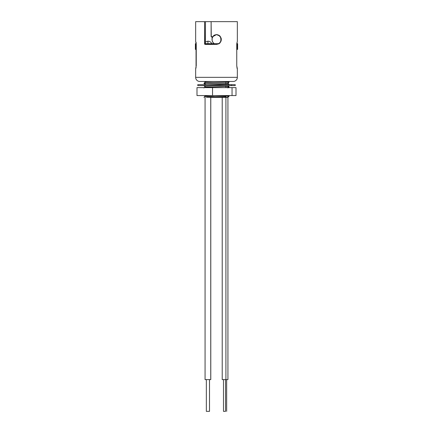 <?xml version="1.0" encoding="UTF-8"?>
<svg xmlns="http://www.w3.org/2000/svg" width="433" height="433" viewBox="0 0 433 433"><rect width="100%" height="100%" fill="white"/><g stroke="black" fill="none" stroke-linecap="round" stroke-linejoin="round"><path stroke-width="0.65" d="M195.792 49.4L195.792 43.684L195.386 43.684L195.386 49.4L196.246 49.4L195.792 49.4L195.792 43.684L196.23 43.684L195.386 43.684L195.386 49.4L195.792 49.4M236.754 49.4L237.614 49.4L236.754 49.4M205.469 43.684L218.881 43.684L205.469 43.684M236.77 43.684L237.614 43.684L237.208 43.684L237.208 49.4L237.208 43.684L236.77 43.684L237.344 41.335L237.344 21.65L211.115 21.65L211.261 36.848L212.073 37.097L214.275 35.143L216.716 34.608L219.098 35.354L220.067 36.161L221.225 38.364L221.171 40.87L219.915 43.029L218.914 43.776L216.5 44.415L204.712 44.231L204.56 21.65L195.656 21.65L195.656 41.335L196.246 44.318L196.246 65.751L195.656 68.733L195.656 77.339A4.13 4.13 0 0 0 199.786 81.469L233.214 81.469A4.13 4.13 0 0 0 237.344 77.339L195.656 77.339L237.344 77.339L237.344 68.733L236.754 65.751L236.77 43.684M205.469 41.979L207.927 41.151L207.927 43.684L207.927 41.151C209.702 41.303 211.033 42.147 211.926 43.684M209.496 411.35L209.496 379.6L209.496 411.35L206.341 411.35L209.512 411.35L209.512 379.6M210.752 379.6L210.752 97.344L210.784 379.6L205.074 379.6L210.752 379.6M225.539 411.35L223.493 411.35L225.539 411.35L225.539 379.6L225.539 411.35M225.918 81.469L225.918 83.001L225.918 81.469M225.918 83.082L225.918 84.662L225.918 83.082M225.918 85.615L225.918 87.623L225.918 85.615M225.918 95.931L225.918 97.111L225.918 95.931M225.918 97.344L225.918 379.6L227.931 379.6L225.918 379.6L225.918 97.344M205.383 96.153L227.693 97.344L218.784 97.344L222.216 97.344L222.216 379.6L225.918 379.6L222.232 379.6M224.061 411.35L224.603 411.35M206.368 97.344L226.762 97.344M225.918 96.667L214.102 96.667L225.918 96.667M205.215 84.457L206.763 84.689M205.383 84.397L206.362 84.662M205.383 86.746L222.378 87.623M205.069 96.158L205.383 96.072L205.215 96.299C206.449 96.651 225.885 96.992 227.693 97.344L206.655 96.359L205.074 96.175L204.446 95.563M203.9 83.255L229.1 84.457L204.051 83.325L205.215 82.108C206.839 82.497 230.811 82.892 227.785 83.282L205.215 82.189L227.617 83.217M206.763 87.044L222.486 87.628M205.215 86.811L224.354 87.623L205.215 86.892M218.784 97.344L227.758 97.268M205.107 82.102L205.215 82.189C206.839 82.584 230.811 82.974 227.785 83.369M216.532 97.344L217.664 97.344M227.931 96.364L229.1 96.191L226.708 95.964L214.779 95.563L226.708 95.964L229.1 96.213L227.931 96.364M227.931 86.957L229.1 86.784L226.708 86.557L203.894 85.615L226.708 86.557L229.1 86.806L227.931 86.957M213.317 81.469L226.708 81.853L229.1 82.102L227.931 82.254L229.1 82.081L226.708 81.853L215.288 81.469L219.84 81.469M221.869 81.469L223.818 81.469M225.463 81.469L226.178 81.469M226.795 81.469L227.119 81.469M236.959 67.954L237.344 68.733L237.344 77.339A4.13 4.13 0 0 1 233.214 81.469L227.931 81.469L227.931 84.662M200.106 81.469L228.456 81.469L229.1 82.081M229.1 96.213L227.931 97.344C228.824 96.965 206.649 96.591 205.215 96.218M205.491 81.945L205.074 82.064L204.463 81.469L206.633 81.469M204.771 81.469L204.49 81.469M208.333 81.469L209.069 81.469M224.808 97.344L208.971 97.344M214.254 97.344L212.062 97.344M212.002 97.344L210.784 97.344L210.784 379.6M235.07 84.662L231.374 84.662L231.374 85.615L235.233 85.615L235.233 84.662L197.805 84.662M235.07 85.615L197.805 85.615M231.374 84.662L197.767 84.662L197.767 85.615L231.374 85.615L231.374 84.662M212.538 87.623L212.538 95.563L232.045 95.563L232.045 87.623L196.993 87.623L196.993 95.563L196.993 87.623L232.045 87.623L232.045 95.563L236.007 95.563L236.007 87.623L232.045 87.623L236.007 87.623L236.007 95.563L212.538 95.563L212.538 87.623M196.993 95.563L212.538 95.563L196.993 95.563M204.793 95.563L206.021 95.563M208.078 95.563L209.199 95.563M213.805 95.563L216.381 95.563M217.642 95.563L221.528 95.563M225.701 95.563L226.648 95.563M227.379 95.563L228.651 95.563M228.954 87.623L228.288 87.623M227.141 87.623L226.546 87.623M225.533 87.623L221.171 87.623M217.61 87.623L213.588 87.623M213.112 36.275L212.116 38.445L212.175 40.843L213.29 42.959L214.211 43.738M214.346 35.197L216.311 34.608L213.978 35.441M218.573 35.149L220.262 36.81L218.541 35.133M220.413 41.931L218.806 43.733L216.5 44.415L205.085 44.415L204.56 43.782L205.469 43.782L204.56 43.782L204.56 21.65L205.469 21.65L205.469 43.782L205.951 44.415L205.469 43.782L205.469 21.65L211.115 21.65L195.656 21.65L195.656 41.335M197.242 77.339L235.758 77.339M237.111 68.506L236.754 65.751L236.754 44.318L237.344 41.335L237.344 21.65L211.115 21.65L211.115 36.41L211.829 37.146L216.5 34.602L219.953 36.042L221.36 39.511L219.953 42.991L216.5 44.415C220.251 43.641 221.588 41.27 220.511 37.287L220.527 37.319M196.057 42.207L196.23 43.684M199.786 81.469A4.13 4.13 0 0 1 195.656 77.339L195.656 68.733L196.046 67.905M232.894 81.469L233.214 81.469M220.9 40.502L220.733 41.151M220.814 38.147L220.933 38.716M219.883 36.264L220.511 37.287L219.017 35.436L219.883 36.264M217.956 34.867L219.017 35.436L216.781 34.613L217.956 34.867M216.083 34.624L214.151 35.317L212.738 36.816L213.485 35.863M212.933 36.513L212.484 37.292C211.818 38.331 211.861 39.89 212.608 41.969L214.129 43.684M196.052 67.884L196.052 42.19M213.718 44.415L216.5 44.415M212.738 36.816L211.829 37.146M211.526 36.41L211.115 36.41M237.614 43.684L237.614 49.4M206.341 379.6L206.341 411.35M205.069 81.469L205.069 84.662M205.069 85.615L205.069 87.623M205.069 95.563L205.069 379.6M226.659 379.6L226.659 411.35M227.931 85.615L227.931 87.623M227.931 96.034L227.931 379.6M223.488 379.6L223.488 411.35M227.931 83.228L229.1 84.43M229.1 86.784L227.931 85.577M205.074 86.822L203.9 87.959M228.451 95.563L229.1 96.191M205.074 96.229L203.927 97.344M229.1 82.102L227.926 83.239M203.9 83.277L205.074 84.413M203.9 85.631L205.074 86.768M229.1 86.806L227.926 87.942"/></g></svg>
